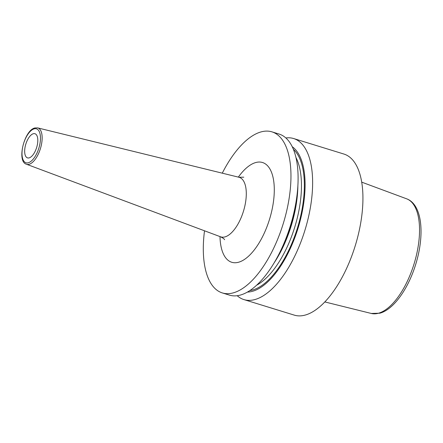 <?xml version="1.0" encoding="UTF-8"?>
<svg xmlns="http://www.w3.org/2000/svg" width="443" height="443" viewBox="0 0 443 443"><rect width="100%" height="100%" fill="white"/><g stroke="black" fill="none" stroke-linecap="round" stroke-linejoin="round"><path stroke-width="0.66" d="M237.204 295.714A84.275 37.816 -72.9 0 0 243.966 299.606L294.268 315.123A84.275 37.816 -72.9 0 0 305.354 315.028A84.275 37.816 107.1 0 0 358.387 234.258A84.275 37.816 107.1 0 0 343.945 154.059L293.643 138.543A84.275 37.816 -72.9 0 0 285.862 137.95M204.511 230.797A84.275 37.816 -72.9 0 0 222.303 292.923L229.424 295.121A84.275 37.816 -72.9 0 0 240.51 295.027A84.275 37.816 -72.9 0 0 273.425 264.034A84.275 37.816 -72.9 0 0 297.945 184.532A84.275 37.816 -72.9 0 0 279.101 134.057L271.974 131.864A84.275 37.816 107.1 0 0 260.888 131.959A84.275 37.816 -72.9 0 0 222.281 173.174M222.303 292.923A84.275 37.816 -72.9 0 0 233.389 292.829A84.275 37.816 107.1 0 0 286.416 212.059A84.275 37.816 107.1 0 0 271.974 131.864M243.966 299.606A84.275 37.816 -72.9 0 0 255.052 299.512A84.275 37.816 -72.9 0 0 308.084 218.742A84.275 37.816 -72.9 0 0 293.643 138.543M297.945 184.532L297.757 188.319A76.822 34.471 107.1 0 1 275.408 260.794L273.425 264.034M292.253 146.744A76.822 34.471 107.1 0 1 299.573 222.956A76.822 34.471 107.1 0 1 252.599 291.267A76.822 34.471 -72.9 0 1 247.438 292.053M33.297 133.736A12.642 5.67 -72.9 0 0 25.345 145.852A12.642 5.67 -72.9 0 0 27.51 157.885A12.642 5.67 -72.9 0 0 29.172 157.869A12.642 5.67 -72.9 0 0 37.129 145.753A12.642 5.67 -72.9 0 0 34.964 133.725A12.642 5.67 -72.9 0 0 33.297 133.736M406.663 198.824C422.406 204.577 424.848 234.862 415.733 264.283C408.285 288.653 393.81 309.413 379.873 313.201L371.306 313.461A60.004 26.923 -72.9 0 0 378.549 313.212A60.004 26.923 107.1 0 0 416.127 256.436A60.004 26.923 107.1 0 0 406.663 198.824L361.737 182.156M297.873 186.071A73.317 32.898 107.1 0 1 274.234 262.716M295.979 157.558A73.317 32.898 107.1 0 1 294.767 227.082A73.317 32.898 107.1 0 1 256.608 285.214M293.421 149.357A75.426 33.845 107.1 0 1 298.338 225.016A75.426 33.845 107.1 0 1 252.826 289.932A75.426 33.845 -72.9 0 1 249.874 290.547M219.994 236.59A52.202 23.424 -72.9 0 0 238.622 262.223A52.202 23.424 -72.9 0 0 272.932 205.081A52.202 23.424 -72.9 0 0 255.655 162.564A52.202 23.424 -72.9 0 0 238.34 177.111M224.584 239.707C224.446 239.082 223.1 238.107 220.553 236.795A31.165 13.982 -72.9 0 0 225.005 236.883A31.165 13.982 -72.9 0 0 244.708 206.615A31.165 13.982 -72.9 0 0 238.921 177.255L243.788 177.172M26.442 164.226C16.48 161.612 24.293 130.115 34.87 127.966L37.649 127.877A19.027 8.539 107.1 0 1 41.182 145.802A19.027 8.539 107.1 0 1 29.155 164.275A19.027 8.539 107.1 0 1 26.442 164.226L220.553 236.795M28.341 162.758A17.764 7.968 107.1 0 1 22.46 148.294A17.764 7.968 107.1 0 1 34.133 128.852A17.764 7.968 107.1 0 1 40.014 143.316A17.764 7.968 107.1 0 1 28.341 162.758M371.306 313.461L324.797 301.927M37.649 127.877L238.921 177.255"/></g></svg>

